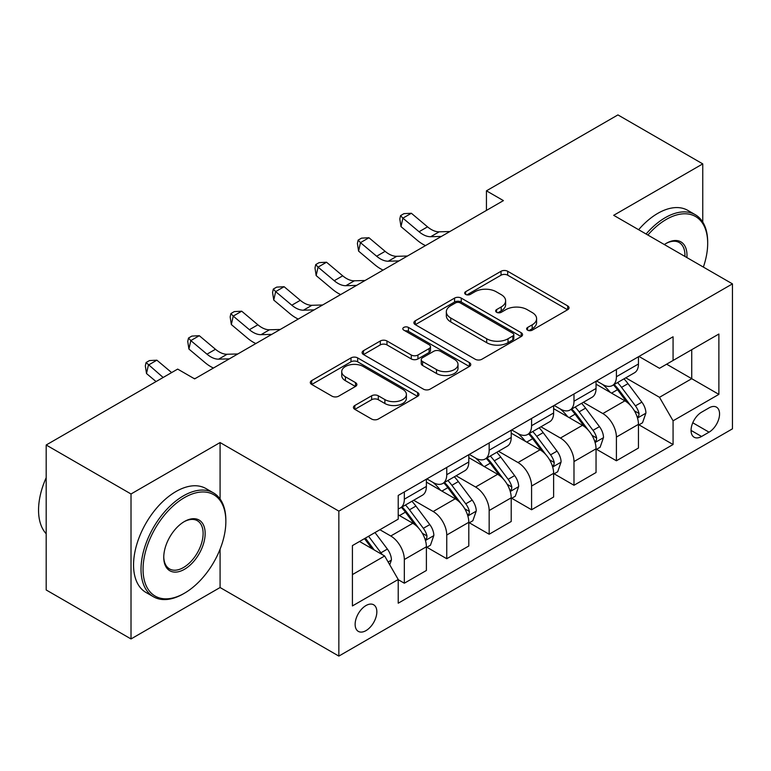<?xml version="1.0" encoding="UTF-8"?>
<svg xmlns="http://www.w3.org/2000/svg" width="771" height="771" viewBox="0 0 771 771"><rect width="100%" height="100%" fill="white"/><g stroke="black" fill="none" stroke-linecap="round" stroke-linejoin="round"><path stroke-width="1.16" d="M527.595 330.161A3.296 1.908 0 0 0 532.26 330.161L567.649 309.73A4.713 2.718 0 0 0 569.027 307.812A4.713 2.718 0 0 0 567.649 305.885L507.694 271.276A4.713 2.718 0 0 0 501.034 271.276L465.645 291.708A3.296 1.908 0 0 0 464.682 293.057A3.296 1.908 0 0 0 465.645 294.397A3.296 1.908 0 0 0 470.31 294.397L474.888 291.756A15.073 8.703 0 0 1 496.206 291.756L501.208 294.638A15.073 8.703 0 0 1 505.622 300.796A15.073 8.703 0 0 1 501.208 306.945L496.62 309.585A3.296 1.908 0 0 0 495.657 310.935A3.296 1.908 0 0 0 496.62 312.284A3.296 1.908 0 0 0 501.285 312.284L505.863 309.634A15.073 8.703 0 0 1 527.181 309.634L532.183 312.525A15.073 8.703 0 0 1 536.597 318.674A15.073 8.703 0 0 1 532.183 324.832L527.595 327.473A3.296 1.908 0 0 0 526.632 328.822A3.296 1.908 0 0 0 527.595 330.161L527.595 327.473M365.994 630.62A15.353 8.866 120 0 0 376.017 617.089A15.353 8.866 120 0 0 373.665 604.792A15.353 8.866 120 0 0 365.994 605.543A15.353 8.866 120 0 0 355.961 619.074A15.353 8.866 120 0 0 358.313 631.382A15.353 8.866 120 0 0 365.994 630.62M354.824 405.498A4.713 2.718 0 0 0 353.446 407.416A4.713 2.718 0 0 0 354.824 409.343L371.641 419.048A4.713 2.718 0 0 0 378.301 419.048L417.603 396.361A4.713 2.718 0 0 0 418.981 394.434A4.713 2.718 0 0 0 417.603 392.516L357.657 357.898A4.713 2.718 0 0 0 350.998 357.898L311.696 380.595A4.713 2.718 0 0 0 310.308 382.512A4.713 2.718 0 0 0 311.696 384.44L332.012 396.169A4.713 2.718 0 0 0 338.671 396.169L355.489 386.454A4.713 2.718 0 0 0 356.867 384.536A4.713 2.718 0 0 0 355.489 382.609L345.418 376.797A12.596 7.276 0 0 1 341.726 371.651A12.596 7.276 0 0 1 349.504 364.934A12.596 7.276 0 0 1 363.237 366.504L402.703 389.297A12.596 7.276 0 0 1 406.394 394.434A12.596 7.276 0 0 1 398.617 401.161A12.596 7.276 0 0 1 384.883 399.58L378.301 395.783A4.713 2.718 0 0 0 371.641 395.783L354.824 405.498L354.824 409.343M220.082 442.554L131.012 493.98L46.183 445.002L46.183 589.969L131.012 638.947L220.082 587.521L338.845 656.092L338.845 511.125L220.082 442.554L220.082 499.001M702.757 222.096L702.757 163.886L613.687 215.311L732.45 283.873L338.845 511.125M702.757 163.886L617.928 114.908L486.443 190.822L486.443 210.416M46.183 445.002L177.667 369.097L194.639 378.889L503.415 200.614L486.443 190.822M475.225 359.247A4.713 2.718 0 0 0 481.885 359.247L521.186 336.561A4.713 2.718 0 0 0 522.565 334.633A4.713 2.718 0 0 0 521.186 332.715L461.241 298.098A4.713 2.718 0 0 0 454.572 298.098L415.27 320.794A4.713 2.718 0 0 0 413.892 322.712A4.713 2.718 0 0 0 415.27 324.639L475.225 359.247M405.103 330.875A3.296 1.908 0 0 1 408.447 331.347L408.447 327.424L469.394 362.611A4.713 2.718 0 0 1 470.773 364.538A4.713 2.718 0 0 1 469.394 366.456L430.093 389.153A4.713 2.718 0 0 1 423.433 389.153L363.488 354.535L363.488 350.689A4.713 2.718 0 0 0 362.1 352.617A4.713 2.718 0 0 0 363.488 354.535M363.488 350.689L380.305 340.984A4.713 2.718 0 0 1 386.965 340.984L411.28 355.017A4.713 2.718 0 0 0 417.94 355.017L429.1 348.579A4.713 2.718 0 0 0 430.478 346.651A4.713 2.718 0 0 0 429.1 344.733L403.782 330.113A3.296 1.908 0 0 1 402.819 328.774A3.296 1.908 0 0 1 404.852 327.01A3.296 1.908 0 0 1 408.447 327.424M709.041 407.878L701.571 412.196A14.88 8.587 120 0 0 691.857 425.303A14.88 8.587 120 0 0 694.131 437.224A14.88 8.587 120 0 0 701.571 436.482L709.041 432.174A14.88 8.587 120 0 0 718.755 419.067A14.88 8.587 120 0 0 716.471 407.146A14.88 8.587 120 0 0 709.041 407.878M338.845 656.092L732.45 428.84L732.45 283.873M638.966 356.453L659.494 368.307L673.073 360.471L673.073 336.773L398.221 495.445L398.221 519.153L352.414 545.598L352.414 605.939L398.221 579.493L398.221 603.201L673.073 444.52L673.073 420.812L659.494 397.306L625.763 377.829M673.073 360.471L718.88 334.026L718.88 394.366L673.073 420.812M131.012 493.98L131.012 638.947M666.626 364.191L691.732 378.696L691.732 349.697L718.88 334.026M659.494 397.306L691.732 378.696L718.88 394.366M352.414 574.597L384.652 555.987L359.546 541.483M398.221 579.686L404.332 583.213L404.332 559.515A19.198 11.083 -120 0 0 390.762 535.999L379.901 529.735M404.332 583.213L426.392 570.482L426.392 546.774A19.198 11.083 -120 0 0 412.813 523.268L398.221 514.845M426.893 547.265L446.746 558.724L446.746 535.026A19.198 11.083 -120 0 0 433.177 511.51L413.69 500.263M446.746 558.724L468.807 545.993L468.807 522.285A19.198 11.083 -120 0 0 455.227 498.779L426.392 482.126M469.308 522.777L489.161 534.236L489.161 510.537A19.198 11.083 -120 0 0 475.591 487.031L456.104 475.774M489.161 534.236L511.212 521.504L511.212 497.806A19.198 11.083 -120 0 0 497.642 474.29L468.807 457.637M511.722 498.288L531.576 509.756L531.576 486.048A19.198 11.083 -120 0 0 518.006 462.542L498.519 451.286M531.576 509.756L553.626 497.016L553.626 473.317A19.198 11.083 -120 0 0 540.057 449.801L511.212 433.157M554.137 473.799L573.99 485.267L573.99 461.559A19.198 11.083 -120 0 0 560.421 438.053L540.934 426.797M573.99 485.267L596.041 472.527L596.041 448.828A19.198 11.083 -120 0 0 582.471 425.313L553.626 408.669M596.552 449.32L616.405 460.779L616.405 437.07A19.198 11.083 -120 0 0 602.835 413.564L583.348 402.308M616.405 460.779L638.455 448.038L638.455 424.339A19.198 11.083 -120 0 0 624.886 400.833L596.041 384.18M596.552 380.941L602.835 384.565A19.198 11.083 -120 0 0 612.425 385.519A19.198 11.083 -120 0 0 616.405 376.73L616.405 369.482M554.137 405.43L560.421 409.054A19.198 11.083 -120 0 0 570.01 410.008A19.198 11.083 -120 0 0 573.99 401.219L573.99 393.971M511.722 429.919L518.006 433.543A19.198 11.083 -120 0 0 527.595 434.497A19.198 11.083 -120 0 0 531.576 425.708L531.576 418.46M469.308 454.408L475.591 458.032A19.198 11.083 -120 0 0 485.181 458.986A19.198 11.083 -120 0 0 489.161 450.197L489.161 442.949M426.893 478.897L433.177 482.521A19.198 11.083 -120 0 0 442.776 483.475A19.198 11.083 -120 0 0 446.746 474.685L446.746 467.438M638.966 424.831L673.073 444.52M612.425 385.519L634.485 372.788A19.198 11.083 -120 0 0 638.455 363.999L638.455 356.751M570.01 410.008L592.07 397.277A19.198 11.083 -120 0 0 596.041 388.488L596.041 381.24M527.595 434.497L549.656 421.766A19.198 11.083 -120 0 0 553.626 412.977L553.626 405.729M485.181 458.986L507.241 446.245A19.198 11.083 -120 0 0 511.212 437.465L511.212 430.218M442.776 483.475L464.826 470.734A19.198 11.083 -120 0 0 468.807 461.954L468.807 454.697M398.221 508.735A19.198 11.083 -120 0 0 400.361 507.954L422.412 495.223A19.198 11.083 -120 0 0 426.392 486.434L426.392 479.186M400.361 507.954A19.198 11.083 -120 0 0 404.332 499.174L404.332 491.927M384.652 555.987L398.221 579.493M220.082 587.521L220.082 549.174M528.916 330.634L532.183 328.745A15.073 8.703 0 0 0 536.597 322.596L536.597 318.674M505.622 300.796L505.622 304.709A15.073 8.703 0 0 1 501.208 310.867L497.941 312.747M567.591 309.769L507.694 275.189A4.713 2.718 0 0 0 501.034 275.189L466.966 294.859M521.129 336.59L461.241 302.02A4.713 2.718 0 0 0 454.572 302.02L415.338 324.668M512.86 335.983A3.296 1.908 0 0 0 513.823 334.633A3.296 1.908 0 0 0 512.86 333.294L460.239 302.907A3.296 1.908 0 0 0 455.574 302.907L450.746 305.692A15.073 8.703 0 0 0 446.332 311.85A15.073 8.703 0 0 0 450.746 317.999L486.713 338.768A15.073 8.703 0 0 0 508.031 338.768L512.86 335.983L512.86 339.895A3.296 1.908 0 0 0 513.823 338.556L513.823 334.633M446.332 311.85L446.332 315.763A15.073 8.703 0 0 0 450.746 321.921L450.746 317.999M512.86 339.895L508.031 342.69A15.073 8.703 0 0 1 486.713 342.69L450.746 321.921M363.546 354.573L380.305 344.897L380.305 340.984M430.478 346.651L430.478 350.574A4.713 2.718 0 0 1 429.1 352.492L417.94 358.939A4.713 2.718 0 0 1 411.28 358.939L386.965 344.897A4.713 2.718 0 0 0 380.305 344.897M408.447 331.347L469.337 366.495M436.511 369.588A12.596 7.276 0 0 0 450.235 371.159A12.596 7.276 0 0 0 458.013 364.442A12.596 7.276 0 0 0 454.321 359.296L440.424 351.268A4.713 2.718 0 0 0 433.755 351.268L422.604 357.705A4.713 2.718 0 0 0 421.226 359.633A4.713 2.718 0 0 0 422.604 361.56L436.511 369.588L436.511 373.501A12.596 7.276 0 0 0 450.235 375.082A12.596 7.276 0 0 0 458.013 368.355L458.013 364.442M421.226 359.633L421.226 363.555A4.713 2.718 0 0 0 422.604 365.473L422.604 361.56M436.511 373.501L422.604 365.473M406.394 394.434L406.394 398.356A12.596 7.276 0 0 1 398.617 405.074A12.596 7.276 0 0 1 384.883 403.503L378.301 399.706A4.713 2.718 0 0 0 371.641 399.706L354.882 409.372M341.726 371.651L341.726 375.573A12.596 7.276 0 0 0 345.418 380.71L345.418 376.797M355.431 386.493L345.418 380.71M417.545 396.4L357.657 361.821A4.713 2.718 0 0 0 350.998 361.821L311.754 384.478M638.455 425.12L642.532 422.768L645.925 412.977A12.712 7.344 -120 0 0 641.867 402.144L627.999 383.64A36.709 21.193 -120 0 0 623.999 378.84M610.208 392.352A36.709 21.193 -120 0 0 602.691 384.488M637.299 417.333L638.783 415.733L639.063 413.516A12.712 7.344 -120 0 0 635.42 405.864L621.551 387.36A36.709 21.193 -120 0 0 617.552 382.561M614.13 384.536A30.474 17.588 60 0 1 619.132 390.222L630.871 405.883M613.475 384.912A36.709 21.193 60 0 1 617.484 389.712L626.698 402.019M441.388 236.427L430.7 236.716A23.997 13.849 60 0 1 419.058 231.743L402.886 218.154L400.997 226.616L417.169 240.205A35.986 20.778 -120 0 0 425.515 245.592M449.869 231.531L439.181 231.82A23.997 13.849 60 0 1 427.539 226.847L411.367 213.259L402.886 218.154L400.563 215.61L403.956 213.644L411.367 213.259M400.997 226.616L399.812 218.993L400.563 215.61M596.041 449.609L600.117 447.257L603.51 437.465A12.712 7.344 -120 0 0 599.452 426.633L585.584 408.129A36.709 21.193 -120 0 0 581.585 403.329M567.793 416.841A36.709 21.193 -120 0 0 560.276 408.977M594.884 441.822L596.368 440.222L596.648 438.005A12.712 7.344 -120 0 0 593.005 430.353L579.137 411.849A36.709 21.193 -120 0 0 575.137 407.049M571.716 409.025A30.474 17.588 60 0 1 576.718 414.711L588.456 430.372M571.06 409.401A36.709 21.193 60 0 1 575.07 414.2L584.283 426.508M553.626 474.098L557.703 471.746L561.095 461.954A12.712 7.344 -120 0 0 557.038 451.122L543.169 432.618A36.709 21.193 -120 0 0 539.17 427.818M525.379 441.33A36.709 21.193 -120 0 0 517.861 433.466M552.47 466.31L553.954 464.711L554.233 462.494A12.712 7.344 -120 0 0 550.59 454.842L536.722 436.338A36.709 21.193 -120 0 0 532.722 431.538M529.301 433.514A30.474 17.588 60 0 1 534.303 439.2L546.041 454.861M528.646 433.89A36.709 21.193 60 0 1 532.655 438.689L541.868 450.996M511.212 498.586L515.288 496.235L518.681 486.434A12.712 7.344 -120 0 0 514.623 475.611L500.755 457.107A36.709 21.193 -120 0 0 496.755 452.307M482.964 465.819A36.709 21.193 -120 0 0 475.447 457.955M510.055 490.799L511.539 489.2L511.819 486.983A12.712 7.344 -120 0 0 508.176 479.331L494.307 460.827A36.709 21.193 -120 0 0 490.308 456.027M486.887 458.003A30.474 17.588 60 0 1 491.888 463.689L503.627 479.35M486.231 458.379A36.709 21.193 60 0 1 490.24 463.178L499.454 475.476M398.973 260.916L388.285 261.205A23.997 13.849 60 0 1 376.643 256.232L360.471 242.643L358.582 251.105L374.754 264.694A35.986 20.778 -120 0 0 383.1 270.081M407.464 256.011L396.766 256.309A23.997 13.849 60 0 1 385.124 251.336L368.952 237.738L360.471 242.643L358.149 240.089L361.541 238.133L368.952 237.738M358.582 251.105L357.397 243.482L358.149 240.089M356.559 285.395L345.871 285.694A23.997 13.849 60 0 1 334.228 280.721L318.057 267.123L316.168 275.594L332.34 289.183A35.986 20.778 -120 0 0 340.686 294.57M365.049 280.499L354.352 280.798A23.997 13.849 60 0 1 342.71 275.825L326.538 262.227L318.057 267.123L315.734 264.578L319.127 262.622L326.538 262.227M316.168 275.594L314.982 267.971L315.734 264.578M314.144 309.884L303.456 310.183A23.997 13.849 60 0 1 291.814 305.21L275.642 291.611L273.753 300.073L289.925 313.672A35.986 20.778 -120 0 0 298.271 319.059M322.635 304.988L311.937 305.287A23.997 13.849 60 0 1 300.295 300.314L284.123 286.716L275.642 291.611L273.32 289.067L276.712 287.111L284.123 286.716M273.753 300.073L272.568 292.45L273.32 289.067M468.807 523.075L472.874 520.724L476.266 510.922A12.712 7.344 -120 0 0 472.209 500.1L458.34 481.586A36.709 21.193 -120 0 0 454.341 476.796M440.549 490.308A36.709 21.193 -120 0 0 433.032 482.444M467.64 515.288L469.125 513.688L469.404 511.472A12.712 7.344 -120 0 0 465.761 503.82L451.893 485.316A36.709 21.193 -120 0 0 447.893 480.516M444.472 482.492A30.474 17.588 60 0 1 449.474 488.178L461.212 503.839M443.817 482.868A36.709 21.193 60 0 1 447.826 487.667L457.039 499.965M271.729 334.373L261.041 334.672A23.997 13.849 60 0 1 249.399 329.699L233.227 316.1L231.339 324.562L247.51 338.161A35.986 20.778 -120 0 0 255.856 343.548M280.22 329.477L269.522 329.776A23.997 13.849 60 0 1 257.88 324.793L241.709 311.205L233.227 316.1L230.905 313.556L234.297 311.6L241.709 311.205M231.339 324.562L230.153 316.939L230.905 313.556M703.364 267.084A58.548 33.799 120 0 0 707.682 243.328A58.548 33.799 120 0 0 666.279 219.427A58.548 33.799 120 0 0 647.871 235.039M646.098 234.018A59.984 34.628 -60 0 1 665.267 217.663A59.984 34.628 -60 0 1 695.259 214.685A59.984 34.628 -60 0 1 707.682 242.152L707.682 243.328M664.342 244.552A29.269 16.904 -60 0 1 666.279 243.328L666.279 243.328A29.269 16.904 -60 0 1 686.894 257.572M638.629 229.71A59.984 34.628 -60 0 1 657.798 213.355A59.984 34.628 -60 0 1 687.79 210.377L695.259 214.685M684.918 256.435A27.833 16.066 120 0 0 679.184 242.537A27.833 16.066 120 0 0 665.768 243.626M183.44 593.795L184.452 593.207A58.548 33.799 120 0 0 225.855 521.504A58.548 33.799 120 0 0 184.452 497.603A58.548 33.799 120 0 0 143.059 569.306A58.548 33.799 120 0 0 184.452 593.207L183.44 593.795A59.984 34.628 -60 0 1 153.448 596.764A59.984 34.628 -60 0 1 144.254 548.701A59.984 34.628 -60 0 1 183.44 495.84A59.984 34.628 -60 0 1 213.432 492.871A59.984 34.628 -60 0 1 225.855 520.329L225.855 521.504M184.452 569.306A29.269 16.904 -60 0 1 163.76 557.356A29.269 16.904 -60 0 1 184.452 521.504L184.452 521.504A29.269 16.904 -60 0 1 205.153 533.455A29.269 16.904 -60 0 1 184.452 569.306M163.76 556.758A27.833 16.066 120 0 0 169.524 568.921A27.833 16.066 120 0 0 183.44 567.543A27.833 16.066 120 0 0 201.617 543.015A27.833 16.066 120 0 0 197.357 520.714A27.833 16.066 120 0 0 183.941 521.813M153.448 596.764L145.979 592.456A59.984 34.628 -60 0 1 136.785 544.393A59.984 34.628 -60 0 1 175.971 491.532A59.984 34.628 -60 0 1 205.963 488.563L213.432 492.871M46.183 533.763A59.984 34.628 -60 0 1 46.183 477.702M426.392 547.564L430.459 545.213L433.851 535.411A12.712 7.344 -120 0 0 429.794 524.588L415.926 506.075A36.709 21.193 -120 0 0 411.926 501.285M425.226 539.767L426.71 538.177L426.989 535.961A12.712 7.344 -120 0 0 423.346 528.308L409.478 509.804A36.709 21.193 -120 0 0 405.479 505.005M402.057 506.971A30.474 17.588 60 0 1 407.059 512.657L418.798 528.328M401.402 507.357A36.709 21.193 60 0 1 405.411 512.146L414.625 524.453M229.315 358.862L218.627 359.161A23.997 13.849 60 0 1 206.985 354.178L190.813 340.589L188.924 349.051L205.096 362.649A35.986 20.778 -120 0 0 213.442 368.027M237.805 353.966L227.108 354.255A23.997 13.849 60 0 1 215.466 349.282L199.294 335.693L190.813 340.589L188.49 338.045L191.883 336.089L199.294 335.693M188.924 349.051L187.739 341.428L188.49 338.045M389.74 564.796L391.437 559.9A12.712 7.344 -120 0 0 387.379 549.077L375.005 532.559M382.088 554.503A12.712 7.344 -120 0 0 380.932 552.797L368.557 536.279M365.377 538.119L374.263 549.983M364.49 538.63L372.027 548.692M171.634 372.576L156.879 360.182L148.398 365.078L146.509 373.54L156.06 381.568M163.144 377.472L146.076 362.534L149.468 360.577L156.879 360.182M146.509 373.54L145.324 365.917L146.076 362.534M195.391 378.455L193.955 378.494M390.762 535.999L412.813 523.268M433.177 511.51L455.227 498.779M475.591 487.031L497.642 474.29M518.006 462.542L540.057 449.801M560.421 438.053L582.471 425.313M602.835 413.564L624.886 400.833M616.405 376.73L638.455 363.999M616.405 437.07L638.455 424.339M573.99 461.559L596.041 448.828M573.99 401.219L596.041 388.488M531.576 486.048L553.626 473.317M531.576 425.708L553.626 412.977M489.161 510.537L511.212 497.806M489.161 450.197L511.212 437.465M446.746 535.026L468.807 522.285M446.746 474.685L468.807 461.954M404.332 559.515L426.392 546.774M404.332 499.174L426.392 486.434M692.763 422.778L709.041 432.174M691.057 430.411L701.571 436.482M532.183 328.745L532.183 324.832M496.62 312.284L496.62 309.585M501.208 310.867L501.208 306.945M465.645 294.397L465.645 291.708M501.034 275.189L501.034 271.276M507.694 275.189L507.694 271.276M567.649 309.73L567.649 305.885M415.27 324.639L415.27 320.794M454.572 302.02L454.572 298.098M461.241 302.02L461.241 298.098M521.186 336.561L521.186 332.715M486.713 342.69L486.713 338.768M508.031 342.69L508.031 338.768M386.965 344.897L386.965 340.984M411.28 358.939L411.28 355.017M417.94 358.939L417.94 355.017M429.1 352.492L429.1 348.579M469.394 366.456L469.394 362.611M371.641 399.706L371.641 395.783M378.301 399.706L378.301 395.783M384.883 403.503L384.883 399.58M355.489 386.454L355.489 382.609M311.696 384.44L311.696 380.595M350.998 361.821L350.998 357.898M357.657 361.821L357.657 357.898M417.603 396.361L417.603 392.516M637.511 418.027L645.838 413.217M621.551 387.36L627.999 383.64M611.557 393.133L617.484 389.712M635.42 405.864L641.867 402.144M634.408 410.837L639.063 413.516M430.7 236.716L439.181 231.82M419.058 231.743L427.539 226.847M595.096 442.515L603.423 437.706M579.137 411.849L585.584 408.129M569.143 417.622L575.07 414.2M593.005 430.353L599.452 426.633M591.993 435.326L596.648 438.005M552.682 467.004L561.009 462.195M536.722 436.338L543.169 432.618M526.728 442.111L532.655 438.689M550.59 454.842L557.038 451.122M549.578 459.805L554.233 462.494M510.267 491.493L518.594 486.684M494.307 460.827L500.755 457.107M484.313 466.6L490.24 463.178M508.176 479.331L514.623 475.611M507.164 484.294L511.819 486.983M388.285 261.205L396.766 256.309M376.643 256.232L385.124 251.336M345.871 285.694L354.352 280.798M334.228 280.721L342.71 275.825M303.456 310.183L311.937 305.287M291.814 305.21L300.295 300.314M467.852 515.982L476.179 511.173M451.893 485.316L458.34 481.586M441.899 491.088L447.826 487.667M465.761 503.82L472.209 500.1M464.749 508.783L469.404 511.472M261.041 334.672L269.522 329.776M249.399 329.699L257.88 324.793M425.438 540.471L433.765 535.662M409.478 509.804L415.926 506.075M399.484 515.568L405.411 512.146M423.346 528.308L429.794 524.588M422.335 533.272L426.989 535.961M218.627 359.161L227.108 354.255M206.985 354.178L215.466 349.282M388.131 562.011L391.35 560.151M380.932 552.797L387.379 549.077"/></g></svg>
